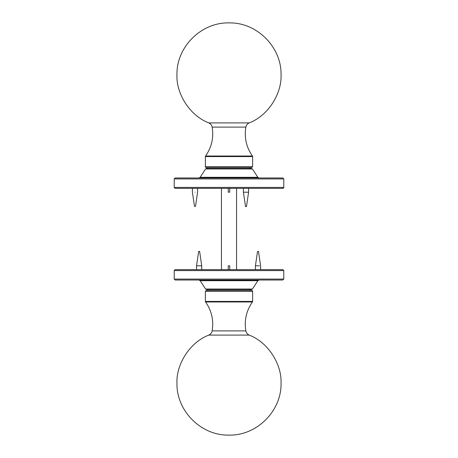 <?xml version="1.0" encoding="UTF-8"?>
<svg xmlns="http://www.w3.org/2000/svg" width="458" height="458" viewBox="0 0 458 458"><rect width="100%" height="100%" fill="white"/><g stroke="black" fill="none" stroke-linecap="round" stroke-linejoin="round"><path stroke-width="0.69" d="M249.226 122.899C268.772 115.399 281.876 93.043 281.046 74.946C281.75 47.254 257.03 22.373 229.338 22.9C201.406 21.995 176.227 47.008 176.954 74.946C176.124 93.043 189.228 115.399 208.774 122.899L249.226 122.899C247.4 123.734 246.272 125.137 245.854 127.106C244.131 137.635 246.324 147.276 252.432 156.023L252.616 156.579L205.384 156.579L205.384 166.66C205.195 166.964 205.51 167.279 206.329 167.605M205.384 166.66L252.616 166.66L251.671 167.605L206.329 167.605L251.671 167.605M229.756 188.364L229.756 192.165L228.244 192.165L228.244 188.364M236.557 269.636L236.557 188.364M221.443 188.364L221.443 269.636M228.244 269.636L228.244 265.835L229.756 265.835L229.756 269.636M208.774 335.101C189.228 342.601 176.124 364.957 176.954 383.054C176.25 410.746 200.97 435.627 228.662 435.1C256.594 436.005 281.773 410.992 281.046 383.054C281.876 364.957 268.772 342.601 249.226 335.101L208.774 335.101C210.6 334.266 211.728 332.863 212.146 330.894C213.869 320.365 211.676 310.724 205.568 301.977L205.384 301.421L252.616 301.421L252.616 291.34C252.805 291.036 252.49 290.721 251.671 290.395M252.616 291.34L205.384 291.34L206.329 290.395L251.671 290.395L206.329 290.395M227.666 269.636L175.162 269.636L174.217 270.581L283.783 270.581L282.838 269.636L227.666 269.636M282.821 280.027L283.783 279.082L174.217 279.082L175.162 280.027L282.821 280.027M251.619 289.467L252.421 289.038L205.579 289.038L206.369 289.467L251.619 289.467M199.602 251.402L198.669 251.402L196.551 265.8L201.726 265.8L199.614 251.402M257.774 251.402L258.266 251.402M259.365 265.8L255.432 265.8L257.545 251.402M174.217 187.419L175.162 188.364L282.838 188.364C283.662 188.038 283.977 187.723 283.783 187.419L174.217 187.419L174.217 178.918L283.783 178.918L282.838 177.973L175.162 177.973L174.217 178.918M229 168.533L206.369 168.533L205.579 168.962L252.421 168.962L251.631 168.533L229 168.533M252.421 168.962L257.837 177.286L200.163 177.286L205.579 168.962M243.416 188.364L243.416 192.2L245.528 206.598L246.473 206.598L248.591 192.2L248.591 188.364M243.416 192.2L248.242 192.2M194.994 192.2C198.331 192.2 198.331 192.2 194.994 192.2C191.662 192.2 191.662 192.2 194.994 192.2M252.432 156.023L205.568 156.023L252.432 156.023M245.854 127.106L212.146 127.106L245.854 127.106M205.568 301.977L252.432 301.977L205.568 301.977M212.146 330.894L245.854 330.894L212.146 330.894M205.579 289.038L200.163 280.714L257.837 280.714L259.102 280.027M208.774 122.899C210.606 123.734 211.728 125.137 212.146 127.106C213.886 137.64 211.693 147.281 205.568 156.023L205.384 156.579M252.616 166.66L252.616 156.579M249.226 335.101C247.394 334.266 246.272 332.863 245.854 330.894C244.114 320.36 246.307 310.719 252.432 301.977L252.616 301.421M205.384 291.34L205.384 301.421M207.892 168.533L207.892 167.605M250.108 168.533L250.108 167.605M207.892 289.467L207.892 290.395M250.108 289.467L250.108 290.395M174.217 270.581L174.217 279.082M283.783 279.082L283.783 270.581M252.421 289.038L257.837 280.714M200.163 280.714L198.898 280.027M201.726 269.636L201.726 265.8M196.551 269.636L196.551 265.8M260.608 269.636L260.608 265.8L258.489 251.402M255.432 269.636L255.432 265.8M283.783 187.419L283.783 178.918M257.837 177.286L259.102 177.973M200.163 177.286L198.898 177.973M197.587 188.364L197.587 192.2L195.469 206.598M192.406 188.364L192.406 192.2L194.524 206.598"/></g></svg>

